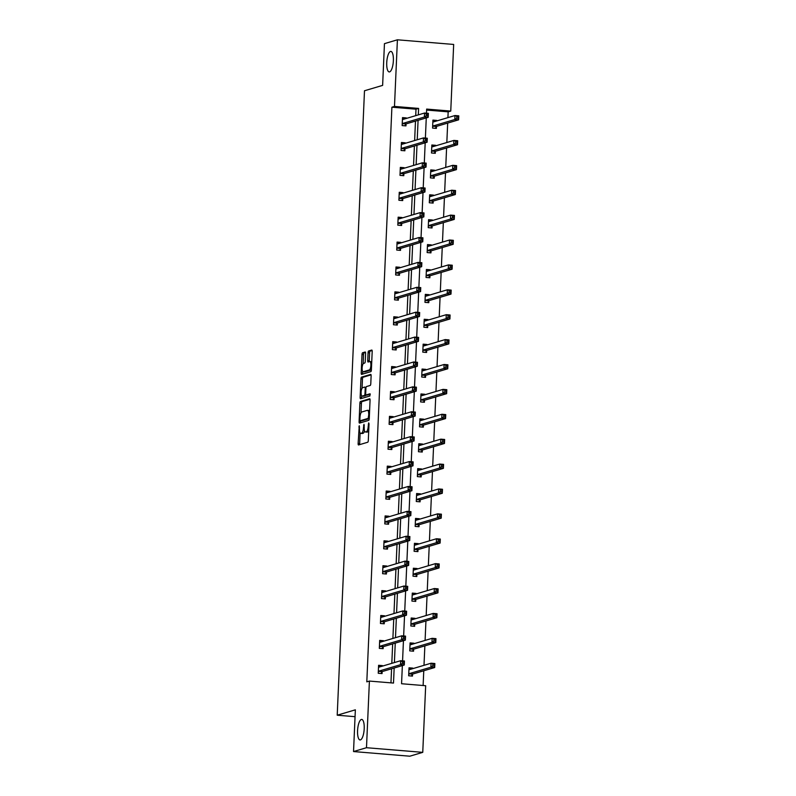 <?xml version="1.0" encoding="UTF-8"?>
<svg xmlns="http://www.w3.org/2000/svg" width="796" height="796" viewBox="0 0 796 796"><rect width="100%" height="100%" fill="white"/><g stroke="black" fill="none" stroke-linecap="round" stroke-linejoin="round"><path stroke-width="1.19" d="M389.602 71.889A10.288 3.254 -85.3 0 0 393.333 61.312A10.288 3.254 -85.3 0 0 390.896 51.412A10.288 3.254 -85.3 0 0 390.498 51.461A10.288 3.254 -85.3 0 0 386.766 62.028A10.288 3.254 -85.3 0 0 389.204 71.929A10.288 3.254 -85.3 0 0 389.602 71.889M360.439 739.892A10.288 3.254 -85.3 0 0 364.17 729.325A10.288 3.254 -85.3 0 0 361.732 719.425A10.288 3.254 -85.3 0 0 361.334 719.475A10.288 3.254 -85.3 0 0 357.603 730.041A10.288 3.254 -85.3 0 0 360.041 739.942A10.288 3.254 -85.3 0 0 360.439 739.892M359.255 425.691L358.13 443.541A1.582 0.497 -85.3 0 0 358.508 444.964A1.582 0.497 -85.3 0 0 358.568 444.954L367.722 442.238A1.582 0.497 -85.3 0 0 368.299 440.516L369.026 423.87L368.717 422.885L368.22 426.238A5.055 1.592 -85.3 0 1 366.379 431.73L365.613 431.959A5.055 1.592 -85.3 0 1 365.414 431.979A5.055 1.592 -85.3 0 1 364.2 427.432L363.991 424.288L363.493 427.641A5.055 1.592 -85.3 0 1 361.643 433.143L360.877 433.362A5.055 1.592 -85.3 0 1 360.688 433.382A5.055 1.592 -85.3 0 1 359.474 428.835L359.255 425.691M365.603 353.424A1.582 0.497 -85.3 0 0 365.225 352.001A1.582 0.497 -85.3 0 0 365.165 352.011L362.588 352.767A1.582 0.497 -85.3 0 0 362.011 354.489L361.205 372.966A1.582 0.497 -85.3 0 0 361.583 374.389A1.582 0.497 -85.3 0 0 361.653 374.389L370.807 371.662A1.582 0.497 -85.3 0 0 371.384 369.951L372.19 351.464A1.582 0.497 -85.3 0 0 371.812 350.041A1.582 0.497 -85.3 0 0 371.752 350.051L368.647 350.976A1.582 0.497 -85.3 0 0 368.07 352.688L367.722 360.598A1.582 0.497 -85.3 0 0 368.1 362.021A1.582 0.497 -85.3 0 0 368.16 362.011L369.702 361.563A4.219 1.333 -85.3 0 1 369.871 361.543A4.219 1.333 -85.3 0 1 370.866 365.603A4.219 1.333 -85.3 0 1 369.334 369.941L363.304 371.732A4.219 1.333 -85.3 0 1 363.145 371.742A4.219 1.333 -85.3 0 1 362.14 367.682A4.219 1.333 -85.3 0 1 363.673 363.344L364.677 363.046A1.582 0.497 -85.3 0 0 365.255 361.334L365.603 353.424M402.358 665.585L401.562 683.734L425.671 685.724L422.756 752.349L409.801 756.2L353.533 751.553L355.354 709.823L337.215 715.206L364.488 90.764L382.627 85.381L384.448 43.651L397.403 39.8L453.67 44.447L450.755 111.072L426.656 109.082L426.477 113.181M353.533 751.553L366.488 747.713L369.404 681.077L393.503 683.067L394.159 668.013M415.721 115.649L416 109.181L391.901 107.191L366.807 681.854L369.404 681.077M391.901 107.191L394.488 106.425L397.403 39.8M360.469 401.483A1.582 0.497 -85.3 0 0 359.892 403.204L359.086 421.681A1.582 0.497 -85.3 0 0 359.464 423.104A1.582 0.497 -85.3 0 0 359.523 423.104L368.677 420.378A1.582 0.497 -85.3 0 0 369.254 418.666L370.06 400.179A1.582 0.497 -85.3 0 0 369.682 398.756A1.582 0.497 -85.3 0 0 369.623 398.766L360.469 401.483L361.991 401.612A1.582 0.497 -85.3 0 0 361.414 403.323L360.996 412.855M360.14 397.323L360.956 378.846A1.582 0.497 -85.3 0 1 361.533 377.125L370.687 374.409A1.582 0.497 -85.3 0 1 370.747 374.399A1.582 0.497 -85.3 0 1 371.125 375.821L370.777 383.732A1.582 0.497 -85.3 0 1 370.2 385.453L366.488 386.558A1.582 0.497 -85.3 0 0 365.911 388.269L365.682 393.522A1.582 0.497 -85.3 0 0 366.06 394.945A1.582 0.497 -85.3 0 0 366.12 394.935L370.031 393.781L369.891 395.98L360.588 398.746A1.582 0.497 -85.3 0 1 360.528 398.746A1.582 0.497 -85.3 0 1 360.14 397.323L361.663 397.453L361.732 395.881M422.756 752.349L366.488 747.713M337.215 715.206L355.056 716.679M435.621 145.857L435.641 145.32L431.84 145.001L431.492 152.981L435.293 153.3L435.372 151.519M433.442 195.647L433.472 195.11L429.661 194.791L429.313 202.771L433.124 203.089L433.193 201.308M431.273 245.437L431.293 244.899L427.492 244.581L427.144 252.561L430.944 252.879L431.024 251.098M429.094 295.226L429.124 294.689L425.313 294.371L424.965 302.351L428.775 302.669L428.845 300.888M426.925 345.016L426.945 344.479L423.144 344.161L422.795 352.14L426.596 352.459L426.676 350.678M424.746 394.806L424.775 394.269L420.975 393.95L420.626 401.93L424.427 402.249L424.497 400.468M422.577 444.596L422.596 444.059L418.795 443.74L418.447 451.72L422.248 452.038L422.328 450.257M420.397 494.386L420.427 493.848L416.626 493.53L416.278 501.51L420.079 501.828L420.149 500.047M418.228 544.175L418.248 543.638L414.447 543.32L414.099 551.3L417.9 551.618L417.98 549.837M416.049 593.965L416.079 593.428L412.278 593.11L411.93 601.089L415.731 601.408L415.81 599.617M413.88 643.755L413.9 643.218L410.099 642.899L409.751 650.879L413.552 651.198L413.631 649.407M423.124 685.515L423.761 670.769M423.999 665.317L424.855 645.874M425.094 640.422L425.94 620.98M426.178 615.527L427.024 596.085M427.263 590.632L428.109 571.19M428.348 565.737L429.203 546.295M429.442 540.842L430.288 521.4M430.527 515.947L431.372 496.505M431.611 491.052L432.457 471.61M432.696 466.157L433.551 446.715M433.78 441.263L434.636 421.82M434.875 416.368L435.72 396.925M435.959 391.473L436.805 372.03M437.044 366.578L437.9 347.136M438.128 341.683L438.984 322.241M439.223 316.788L440.069 297.346M440.307 291.893L441.153 272.451M441.392 266.998L442.238 247.556M442.476 242.103L443.332 222.661M443.571 217.209L444.417 197.766M444.656 192.314L445.501 172.871M445.74 167.419L446.586 147.976M446.825 142.524L447.68 123.082M447.919 117.629L448.168 111.838L426.616 110.057M412.796 668.65L412.816 668.113L409.015 667.794L408.666 675.774L412.467 676.093L412.547 674.302M414.965 618.86L414.985 618.323L411.184 618.004L410.835 625.984L414.636 626.303L414.716 624.512M417.144 569.07L417.164 568.533L413.363 568.215L413.015 576.195L416.815 576.513L416.895 574.722M419.313 519.281L419.333 518.743L415.532 518.425L415.184 526.405L418.985 526.723L419.064 524.942M421.492 469.491L421.512 468.953L417.711 468.635L417.363 476.615L421.164 476.933L421.243 475.152M423.661 419.701L423.681 419.164L419.88 418.845L419.532 426.825L423.333 427.144L423.412 425.363M425.84 369.911L425.86 369.374L422.059 369.055L421.711 377.035L425.512 377.354L425.591 375.573M428.009 320.121L428.029 319.584L424.228 319.266L423.88 327.246L427.681 327.564L427.76 325.783M430.178 270.332L430.208 269.794L426.407 269.476L426.059 277.456L429.86 277.774L429.94 275.993M432.357 220.542L432.377 220.004L428.576 219.686L428.228 227.666L432.029 227.984L432.109 226.203M434.526 170.752L434.556 170.215L430.755 169.896L430.407 177.876L434.208 178.195L434.288 176.413M436.705 120.962L436.725 120.425L432.925 120.106L432.576 128.086L436.377 128.405L436.457 126.624M448.168 111.838L450.755 111.072M418.318 114.883L418.596 108.415L394.488 106.425M394.398 662.561L395.254 643.118M395.483 637.666L396.338 618.223M396.577 612.771L397.423 593.328M397.662 587.876L398.507 568.434M398.746 562.981L399.602 543.539M399.831 538.086L400.686 518.644M400.925 513.191L401.771 493.749M402.01 488.296L402.856 468.854M403.094 463.401L403.94 443.959M404.179 438.506L405.035 419.064M405.273 413.612L406.119 394.169M406.358 388.717L407.204 369.274M407.443 363.822L408.288 344.379M408.527 338.927L409.383 319.485M409.622 314.032L410.467 294.59M410.706 289.137L411.552 269.695M411.791 264.242L412.636 244.8M412.875 239.347L413.731 219.905M413.97 214.452L414.815 195.01M415.054 189.557L415.9 170.115M416.139 164.663L416.985 145.22M417.223 139.768L418.079 120.325M426.268 117.898L425.392 138.076M425.183 142.792L424.298 162.971M424.099 167.687L423.213 187.866M423.014 192.582L422.129 212.761M421.92 217.477L421.044 237.656M420.835 242.372L419.95 262.551M419.751 267.267L418.865 287.446M418.666 292.162L417.781 312.34M417.572 317.057L416.696 337.235M416.487 341.952L415.611 362.13M415.403 366.847L414.517 387.025M414.318 391.741L413.432 411.92M413.224 416.636L412.348 436.815M412.139 441.531L411.263 461.71M411.054 466.426L410.169 486.605M409.97 491.321L409.084 511.5M408.875 516.216L408 536.395M407.791 541.111L406.915 561.289M406.706 566.006L405.821 586.184M405.622 590.901L404.736 611.079M404.527 615.796L403.652 635.974M403.443 640.69L402.567 660.869M416 109.181L418.596 108.415M390.955 682.859L391.572 668.789M391.811 663.337L392.657 643.894M392.896 638.442L393.741 618.999M393.98 613.547L394.836 594.105M395.075 588.652L395.92 569.21M396.159 563.757L397.005 544.315M397.244 538.862L398.09 519.42M398.328 513.967L399.184 494.525M399.423 489.072L400.269 469.63M400.507 464.177L401.353 444.735M401.592 439.283L402.438 419.84M402.676 414.388L403.532 394.945M403.761 389.493L404.617 370.05M404.856 364.598L405.701 345.156M405.94 339.703L406.786 320.261M407.025 314.808L407.87 295.366M408.109 289.913L408.965 270.471M409.204 265.018L410.049 245.576M410.288 240.123L411.134 220.681M411.373 215.228L412.219 195.786M412.457 190.334L413.313 170.891M413.552 165.439L414.398 145.996M414.636 140.544L415.482 121.101M406.04 124.106L405.96 125.897L402.159 125.579L402.507 117.599L406.308 117.917L406.288 118.445M404.955 149.001L404.875 150.792L401.075 150.474L401.423 142.494L405.224 142.812L405.204 143.34M403.87 173.896L403.791 175.687L399.99 175.369L400.338 167.389L404.139 167.707L404.119 168.235M402.786 198.791L402.706 200.582L398.905 200.264L399.254 192.284L403.055 192.602L403.025 193.13M401.691 223.686L401.612 225.477L397.811 225.159L398.159 217.179L401.97 217.497L401.94 218.024M400.607 248.581L400.527 250.372L396.726 250.053L397.075 242.074L400.876 242.392L400.856 242.919M399.522 273.476L399.443 275.267L395.642 274.948L395.99 266.968L399.791 267.287L399.771 267.814M398.438 298.371L398.358 300.162L394.557 299.843L394.906 291.863L398.706 292.182L398.677 292.709M397.343 323.266L397.274 325.057L393.463 324.738L393.811 316.758L397.622 317.077L397.592 317.604M396.259 348.16L396.179 349.951L392.378 349.633L392.726 341.653L396.527 341.972L396.507 342.499M395.174 373.055L395.095 374.846L391.294 374.528L391.642 366.548L395.443 366.866L395.423 367.394M394.09 397.95L394.01 399.741L390.209 399.423L390.557 391.443L394.358 391.761L394.328 392.289M392.995 422.845L392.925 424.636L389.115 424.318L389.463 416.338L393.274 416.656L393.244 417.184M391.911 447.74L391.831 449.531L388.03 449.213L388.378 441.233L392.179 441.551L392.159 442.079M390.826 472.635L390.746 474.426L386.946 474.108L387.294 466.128L391.095 466.446L391.075 466.973M389.741 497.53L389.662 499.321L385.861 499.002L386.209 491.023L390.01 491.341L389.99 491.868M388.647 522.425L388.577 524.216L384.776 523.897L385.125 515.917L388.926 516.236L388.896 516.763M387.562 547.32L387.483 549.111L383.682 548.792L384.03 540.812L387.831 541.131L387.811 541.658M386.478 572.215L386.398 574.006L382.597 573.687L382.946 565.707L386.747 566.026L386.727 566.553M385.393 597.109L385.314 598.9L381.513 598.582L381.861 590.602L385.662 590.921L385.642 591.448M384.299 622.004L384.229 623.795L380.428 623.477L380.777 615.497L384.577 615.815L384.548 616.343M383.214 646.899L383.135 648.69L379.334 648.372L379.682 640.392L383.483 640.71L383.463 641.238M382.13 671.794L382.05 673.585L378.249 673.267L378.598 665.287L382.398 665.605L382.379 666.133M412.816 668.113L408.985 668.341M382.398 665.605L378.578 665.834M413.9 643.218L410.079 643.447M383.483 640.71L379.662 640.939M414.985 618.323L411.164 618.552M384.577 615.815L380.747 616.044M416.079 593.428L412.248 593.657M385.662 590.921L381.831 591.149M417.164 568.533L413.333 568.762M386.747 566.026L382.926 566.255M418.248 543.638L414.427 543.867M387.831 541.131L384.01 541.36M419.333 518.743L415.512 518.972M388.926 516.236L385.095 516.465M420.427 493.848L416.597 494.077M390.01 491.341L386.179 491.57M421.512 468.953L417.681 469.182M391.095 466.446L387.274 466.675M422.596 444.059L418.776 444.287M392.179 441.551L388.358 441.78M423.681 419.164L419.86 419.392M393.274 416.656L389.443 416.885M424.775 394.269L420.945 394.498M394.358 391.761L390.528 391.99M425.86 369.374L422.029 369.603M395.443 366.866L391.622 367.095M426.945 344.479L423.124 344.708M396.527 341.972L392.707 342.2M428.029 319.584L424.208 319.813M397.622 317.077L393.791 317.305M429.124 294.689L425.293 294.918M398.706 292.182L394.876 292.411M430.208 269.794L426.377 270.023M399.791 267.287L395.97 267.516M431.293 244.899L427.472 245.128M400.876 242.392L397.055 242.621M432.377 220.004L428.556 220.233M401.97 217.497L398.139 217.726M433.472 195.11L429.641 195.338M403.055 192.602L399.224 192.831M434.556 170.215L430.726 170.444M404.139 167.707L400.318 167.936M435.641 145.32L431.82 145.549M405.224 142.812L401.403 143.041M436.725 120.425L432.905 120.654M406.308 117.917L402.487 118.146M362.011 433.462A5.055 1.592 -85.3 0 0 362.21 433.512A5.055 1.592 -85.3 0 0 362.399 433.492L360.877 433.362M364.548 430.905A5.055 1.592 -85.3 0 1 363.165 433.263L362.399 433.492M366.747 432.059A5.055 1.592 -85.3 0 0 366.936 432.109A5.055 1.592 -85.3 0 0 367.135 432.089L365.613 431.959M368.717 430.984A5.055 1.592 -85.3 0 1 367.891 431.86L367.135 432.089M360.11 432.964L359.653 443.661A1.582 0.497 -85.3 0 0 359.722 444.616M369.991 399.234L361.991 401.612M360.648 420.785L360.598 421.81A1.582 0.497 -85.3 0 0 360.668 422.756M359.872 419.751L360.18 420.746L368.21 418.358L368.717 414.885A5.055 1.592 -85.3 0 0 367.503 410.328A5.055 1.592 -85.3 0 0 367.304 410.348L361.812 411.98A5.055 1.592 -85.3 0 0 359.971 417.482L359.872 419.751M369.254 418.626L361.702 420.865M369.593 410.875A5.055 1.592 -85.3 0 0 369.026 410.457L367.503 410.328M362.071 388.219L362.469 378.966L360.956 378.846M371.055 374.876L363.046 377.254A1.582 0.497 -85.3 0 0 362.469 378.966M367.523 395.055A1.582 0.497 -85.3 0 0 367.583 395.065A1.582 0.497 -85.3 0 0 367.643 395.065L370.279 394.279M362.638 387.702A4.219 1.333 -85.3 0 0 361.105 392.04A4.219 1.333 -85.3 0 0 362.11 396.1A4.219 1.333 -85.3 0 0 362.27 396.08L364.399 395.443A1.582 0.497 -85.3 0 0 364.976 393.731L365.205 388.488A1.582 0.497 -85.3 0 0 364.827 387.065A1.582 0.497 -85.3 0 0 364.757 387.065L362.638 387.702M363.464 396.179A4.219 1.333 -85.3 0 0 363.623 396.219A4.219 1.333 -85.3 0 0 363.792 396.199L362.27 396.08M366.309 394.965A1.582 0.497 -85.3 0 1 365.911 395.572L363.792 396.199M361.663 397.453A1.582 0.497 -85.3 0 0 361.732 398.398M364.508 371.832A4.219 1.333 -85.3 0 0 364.668 371.871A4.219 1.333 -85.3 0 0 364.827 371.851L363.304 371.732M371.394 369.583A4.219 1.333 -85.3 0 1 370.856 370.06L364.827 371.851M371.732 361.852A4.219 1.333 -85.3 0 0 371.384 361.663A4.219 1.333 -85.3 0 0 371.225 361.683M372.12 350.519L370.17 351.096A1.582 0.497 -85.3 0 0 369.593 352.817L369.245 360.727A1.582 0.497 -85.3 0 0 369.314 361.673M362.797 371.563L362.727 373.095A1.582 0.497 -85.3 0 0 362.797 374.04M365.533 352.469L364.11 352.897A1.582 0.497 -85.3 0 0 363.533 354.608L363.135 363.832M432.825 664.312L432.755 665.904L434.278 666.033L434.347 664.441L431.064 663.217L434.865 663.536L434.696 667.526L430.895 667.207L431.064 663.217L409.194 669.715A1.612 0.507 94.7 0 1 409.134 669.725A1.612 0.507 94.7 0 1 409.005 669.655L408.935 669.585M411.383 676.003L412.626 674.192A1.612 0.507 94.7 0 1 412.825 674.013L434.696 667.526L434.278 666.033M408.746 673.993L408.826 673.874A1.612 0.507 94.7 0 1 409.025 673.705L430.895 667.207L432.755 665.904M434.865 663.536L434.347 664.441M402.338 663.396L403.861 663.526L403.93 661.924L402.408 661.804L402.338 663.396L400.478 664.7L400.647 660.71L404.448 661.018L404.278 665.008L400.478 664.7L378.607 671.187A1.612 0.507 -85.3 0 0 378.408 671.366L378.329 671.486M378.518 667.068L378.588 667.148A1.612 0.507 -85.3 0 0 378.717 667.207A1.612 0.507 -85.3 0 0 378.777 667.207L400.647 660.71L402.408 661.804M403.861 663.526L404.278 665.008L382.408 671.506A1.612 0.507 -85.3 0 0 382.209 671.675L380.966 673.496M403.93 661.924L404.448 661.018M433.91 639.417L433.84 641.009L435.362 641.138L435.432 639.546L432.148 638.322L435.959 638.641L435.78 642.631L431.979 642.312L432.148 638.322L410.278 644.82A1.612 0.507 94.7 0 1 410.219 644.83A1.612 0.507 94.7 0 1 410.099 644.76L410.02 644.69M412.467 651.108L413.711 649.297A1.612 0.507 94.7 0 1 413.91 649.118L435.78 642.631L435.362 641.138M409.831 649.098L409.91 648.979A1.612 0.507 94.7 0 1 410.109 648.81L431.979 642.312L433.84 641.009M435.959 638.641L435.432 639.546M435.004 614.522L434.934 616.114L436.457 616.243L436.526 614.651L433.243 613.427L437.044 613.746L436.865 617.736L433.064 617.417L433.243 613.427L411.373 619.925A1.612 0.507 94.7 0 1 411.303 619.935A1.612 0.507 94.7 0 1 411.184 619.865L411.114 619.795M413.552 626.213L414.796 624.402A1.612 0.507 94.7 0 1 414.995 624.223L436.865 617.736L436.457 616.243M410.915 624.203L410.995 624.084A1.612 0.507 94.7 0 1 411.194 623.915L433.064 617.417L434.934 616.114M437.044 613.746L436.526 614.651M403.433 638.501L404.955 638.631L405.025 637.029L403.502 636.909L403.433 638.501L401.562 639.805L401.741 635.815L405.542 636.123L405.363 640.113L401.562 639.805L379.692 646.292A1.612 0.507 -85.3 0 0 379.493 646.471L379.413 646.591M379.612 642.183L379.682 642.253A1.612 0.507 -85.3 0 0 379.801 642.312A1.612 0.507 -85.3 0 0 379.871 642.312L401.741 635.815L403.502 636.909M404.955 638.631L405.363 640.113L383.493 646.611A1.612 0.507 -85.3 0 0 383.294 646.78L382.05 648.601M405.025 637.029L405.542 636.123M404.517 613.607L406.04 613.736L406.109 612.134L404.587 612.015L404.517 613.607L402.647 614.91L402.826 610.92L406.627 611.228L406.448 615.218L402.647 614.91L380.777 621.397A1.612 0.507 -85.3 0 0 380.578 621.577L380.498 621.696M380.697 617.288L380.767 617.358A1.612 0.507 -85.3 0 0 380.896 617.417A1.612 0.507 -85.3 0 0 380.956 617.417L402.826 610.92L404.587 612.015M406.04 613.736L406.448 615.218L384.587 621.716A1.612 0.507 -85.3 0 0 384.388 621.885L383.145 623.706M406.109 612.134L406.627 611.228M436.089 589.627L436.019 591.219L437.541 591.348L437.611 589.756L434.327 588.533L438.128 588.851L437.949 592.841L434.148 592.523L434.327 588.533L412.457 595.03A1.612 0.507 94.7 0 1 412.398 595.04A1.612 0.507 94.7 0 1 412.268 594.97L412.199 594.901M414.646 601.318L415.89 599.507A1.612 0.507 94.7 0 1 416.089 599.328L437.949 592.841L437.541 591.348M412 599.308L412.079 599.189A1.612 0.507 94.7 0 1 412.278 599.02L434.148 592.523L436.019 591.219M438.128 588.851L437.611 589.756M405.602 588.712L407.124 588.841L407.194 587.239L405.671 587.12L405.602 588.712L403.741 590.015L403.91 586.025L407.711 586.344L407.542 590.324L403.741 590.015L381.871 596.502A1.612 0.507 -85.3 0 0 381.672 596.682L381.592 596.801M381.781 592.393L381.851 592.463A1.612 0.507 -85.3 0 0 381.98 592.523A1.612 0.507 -85.3 0 0 382.04 592.523L403.91 586.025L405.671 587.12M407.124 588.841L407.542 590.324L385.672 596.821A1.612 0.507 -85.3 0 0 385.473 596.99L384.229 598.811M407.194 587.239L407.711 586.344M437.173 564.732L437.103 566.324L438.626 566.453L438.695 564.862L435.412 563.638L439.213 563.956L439.044 567.946L435.243 567.628L435.412 563.638L413.542 570.135A1.612 0.507 94.7 0 1 413.482 570.145A1.612 0.507 94.7 0 1 413.353 570.075L413.283 570.006M415.731 576.423L416.975 574.612A1.612 0.507 94.7 0 1 417.174 574.433L439.044 567.946L438.626 566.453M413.094 574.413L413.174 574.294A1.612 0.507 94.7 0 1 413.373 574.125L435.243 567.628L437.103 566.324M439.213 563.956L438.695 564.862M406.686 563.817L408.209 563.946L408.278 562.344L406.756 562.225L406.686 563.817L404.826 565.12L404.995 561.13L408.796 561.449L408.627 565.429L404.826 565.12L382.956 571.608A1.612 0.507 -85.3 0 0 382.757 571.787L382.677 571.906M382.866 567.498L382.936 567.568A1.612 0.507 -85.3 0 0 383.065 567.628A1.612 0.507 -85.3 0 0 383.125 567.628L404.995 561.13L406.756 562.225M408.209 563.946L408.627 565.429L386.756 571.926A1.612 0.507 -85.3 0 0 386.558 572.095L385.314 573.916M408.278 562.344L408.796 561.449M438.258 539.837L438.188 541.429L439.71 541.559L439.78 539.967L436.497 538.743L440.297 539.061L440.128 543.051L436.327 542.733L436.497 538.743L414.626 545.24A1.612 0.507 94.7 0 1 414.567 545.25A1.612 0.507 94.7 0 1 414.437 545.18L414.368 545.111M416.815 551.529L418.059 549.718A1.612 0.507 94.7 0 1 418.258 549.538L440.128 543.051L439.71 541.559M414.179 549.519L414.258 549.399A1.612 0.507 94.7 0 1 414.457 549.23L436.327 542.733L438.188 541.429M440.297 539.061L439.78 539.967M407.781 538.922L409.303 539.051L409.373 537.449L407.85 537.33L407.781 538.922L405.91 540.225L406.089 536.235L409.89 536.554L409.711 540.534L405.91 540.225L384.04 546.713A1.612 0.507 -85.3 0 0 383.841 546.892L383.762 547.011M383.951 542.603L384.03 542.673A1.612 0.507 -85.3 0 0 384.15 542.733A1.612 0.507 -85.3 0 0 384.219 542.733L406.089 536.235L407.85 537.33M409.303 539.051L409.711 540.534L387.841 547.031A1.612 0.507 -85.3 0 0 387.642 547.2L386.398 549.021M409.373 537.449L409.89 536.554M439.352 514.942L439.283 516.534L440.805 516.664L440.875 515.072L437.591 513.848L441.392 514.166L441.213 518.156L437.412 517.838L437.591 513.848L415.721 520.345A1.612 0.507 94.7 0 1 415.651 520.355A1.612 0.507 94.7 0 1 415.532 520.285L415.452 520.216M417.9 526.634L419.144 524.823A1.612 0.507 94.7 0 1 419.343 524.644L441.213 518.156L440.805 516.664M415.263 524.624L415.343 524.504A1.612 0.507 94.7 0 1 415.542 524.335L437.412 517.838L439.283 516.534M441.392 514.166L440.875 515.072M408.865 514.027L410.388 514.156L410.457 512.554L408.935 512.435L408.865 514.027L406.995 515.33L407.174 511.34L410.975 511.659L410.796 515.639L406.995 515.33L385.125 521.818A1.612 0.507 -85.3 0 0 384.926 521.997L384.846 522.116M385.045 517.708L385.115 517.778A1.612 0.507 -85.3 0 0 385.244 517.838A1.612 0.507 -85.3 0 0 385.304 517.838L407.174 511.34L408.935 512.435M410.388 514.156L410.796 515.639L388.926 522.136A1.612 0.507 -85.3 0 0 388.737 522.305L387.493 524.126M410.457 512.554L410.975 511.659M440.437 490.047L440.367 491.639L441.889 491.769L441.959 490.177L438.676 488.953L442.476 489.271L442.297 493.261L438.496 492.943L438.676 488.953L416.805 495.45A1.612 0.507 94.7 0 1 416.746 495.46A1.612 0.507 94.7 0 1 416.616 495.391L416.547 495.321M418.995 501.739L420.238 499.928A1.612 0.507 94.7 0 1 420.427 499.749L442.297 493.261L441.889 491.769M416.348 499.729L416.427 499.609A1.612 0.507 94.7 0 1 416.626 499.44L438.496 492.943L440.367 491.639M442.476 489.271L441.959 490.177M409.95 489.132L411.472 489.261L411.542 487.659L410.02 487.54L409.95 489.132L408.089 490.435L408.258 486.446L412.059 486.764L411.89 490.744L408.089 490.435L386.219 496.923A1.612 0.507 -85.3 0 0 386.02 497.102L385.941 497.221M386.13 492.814L386.199 492.883A1.612 0.507 -85.3 0 0 386.329 492.943A1.612 0.507 -85.3 0 0 386.388 492.943L408.258 486.446L410.02 487.54M411.472 489.261L411.89 490.744L390.02 497.241A1.612 0.507 -85.3 0 0 389.821 497.41L388.577 499.231M411.542 487.659L412.059 486.764M441.521 465.153L441.452 466.745L442.974 466.874L443.044 465.282L439.76 464.058L443.561 464.376L443.392 468.366L439.591 468.048L439.76 464.058L417.89 470.555A1.612 0.507 94.7 0 1 417.83 470.565A1.612 0.507 94.7 0 1 417.701 470.496L417.631 470.426M420.079 476.844L421.323 475.033A1.612 0.507 94.7 0 1 421.522 474.854L443.392 468.366L442.974 466.874M417.442 474.834L417.522 474.715A1.612 0.507 94.7 0 1 417.721 474.545L439.591 468.048L441.452 466.745M443.561 464.376L443.044 465.282M411.035 464.237L412.557 464.366L412.626 462.765L411.104 462.645L411.035 464.237L409.174 465.541L409.343 461.551L413.144 461.869L412.975 465.849L409.174 465.541L387.304 472.038A1.612 0.507 -85.3 0 0 387.105 472.207L387.025 472.327M387.214 467.919L387.284 467.988A1.612 0.507 -85.3 0 0 387.413 468.048A1.612 0.507 -85.3 0 0 387.473 468.048L409.343 461.551L411.104 462.645M412.557 464.366L412.975 465.849L391.105 472.346A1.612 0.507 -85.3 0 0 390.906 472.516L389.662 474.336M412.626 462.765L413.144 461.869M442.606 440.258L442.536 441.85L444.059 441.979L444.128 440.387L440.845 439.163L444.646 439.482L444.476 443.471L440.676 443.153L440.845 439.163L418.975 445.66A1.612 0.507 94.7 0 1 418.915 445.67A1.612 0.507 94.7 0 1 418.786 445.601L418.716 445.531M421.164 451.949L422.407 450.138A1.612 0.507 94.7 0 1 422.606 449.959L444.476 443.471L444.059 441.979M418.527 449.939L418.606 449.82A1.612 0.507 94.7 0 1 418.805 449.65L440.676 443.153L442.536 441.85M444.646 439.482L444.128 440.387M412.129 439.342L413.641 439.472L413.711 437.87L412.199 437.75L412.129 439.342L410.258 440.646L410.438 436.656L414.238 436.974L414.059 440.954L410.258 440.646L388.388 447.143A1.612 0.507 -85.3 0 0 388.189 447.312L388.11 447.432M388.299 443.024L388.378 443.093A1.612 0.507 -85.3 0 0 388.498 443.153A1.612 0.507 -85.3 0 0 388.567 443.153L410.438 436.656L412.199 437.75M413.641 439.472L414.059 440.954L392.189 447.452A1.612 0.507 -85.3 0 0 391.99 447.621L390.746 449.441M413.711 437.87L414.238 436.974M443.7 415.363L443.631 416.955L445.143 417.084L445.213 415.492L441.939 414.268L445.74 414.587L445.561 418.577L441.76 418.258L441.939 414.268L420.069 420.766A1.612 0.507 94.7 0 1 419.999 420.776A1.612 0.507 94.7 0 1 419.88 420.706L419.8 420.636M422.248 427.054L423.492 425.243A1.612 0.507 94.7 0 1 423.691 425.064L445.561 418.577L445.143 417.084M419.611 425.044L419.691 424.925A1.612 0.507 94.7 0 1 419.89 424.756L441.76 418.258L443.631 416.955M445.74 414.587L445.213 415.492M413.214 414.447L414.736 414.577L414.806 412.975L413.283 412.855L413.214 414.447L411.343 415.751L411.522 411.761L415.323 412.079L415.144 416.059L411.343 415.751L389.473 422.248A1.612 0.507 -85.3 0 0 389.274 422.417L389.194 422.537M389.393 418.129L389.463 418.199A1.612 0.507 -85.3 0 0 389.592 418.258A1.612 0.507 -85.3 0 0 389.652 418.258L411.522 411.761L413.283 412.855M414.736 414.577L415.144 416.059L393.274 422.557A1.612 0.507 -85.3 0 0 393.075 422.726L391.831 424.547M414.806 412.975L415.323 412.079M444.785 390.468L444.715 392.06L446.238 392.189L446.307 390.597L443.024 389.373L446.825 389.692L446.646 393.682L442.845 393.363L443.024 389.373L421.154 395.871A1.612 0.507 94.7 0 1 421.094 395.881A1.612 0.507 94.7 0 1 420.965 395.811L420.895 395.741M423.333 402.159L424.576 400.348A1.612 0.507 94.7 0 1 424.775 400.169L446.646 393.682L446.238 392.189M420.696 400.149L420.776 400.03A1.612 0.507 94.7 0 1 420.975 399.861L442.845 393.363L444.715 392.06M446.825 389.692L446.307 390.597M414.298 389.552L415.82 389.682L415.89 388.08L414.368 387.96L414.298 389.552L412.437 390.856L412.607 386.866L416.407 387.184L416.238 391.164L412.437 390.856L390.567 397.353A1.612 0.507 -85.3 0 0 390.368 397.522L390.289 397.642M390.478 393.234L390.547 393.304A1.612 0.507 -85.3 0 0 390.677 393.363A1.612 0.507 -85.3 0 0 390.736 393.363L412.607 386.866L414.368 387.96M415.82 389.682L416.238 391.164L394.368 397.662A1.612 0.507 -85.3 0 0 394.169 397.831L392.925 399.652M415.89 388.08L416.407 387.184M445.869 365.573L445.8 367.165L447.322 367.294L447.392 365.702L444.108 364.478L447.909 364.797L447.74 368.787L443.939 368.468L444.108 364.478L422.238 370.976A1.612 0.507 94.7 0 1 422.178 370.986A1.612 0.507 94.7 0 1 422.049 370.916L421.98 370.846M424.427 377.264L425.671 375.453A1.612 0.507 94.7 0 1 425.87 375.274L447.74 368.787L447.322 367.294M421.79 375.254L421.87 375.135A1.612 0.507 94.7 0 1 422.069 374.966L443.939 368.468L445.8 367.165M447.909 364.797L447.392 365.702M415.383 364.658L416.905 364.787L416.975 363.185L415.452 363.066L415.383 364.658L413.522 365.961L413.691 361.971L417.492 362.289L417.323 366.269L413.522 365.961L391.652 372.458A1.612 0.507 -85.3 0 0 391.453 372.627L391.373 372.747M391.562 368.339L391.632 368.409A1.612 0.507 -85.3 0 0 391.761 368.468A1.612 0.507 -85.3 0 0 391.821 368.468L413.691 361.971L415.452 363.066M416.905 364.787L417.323 366.269L395.453 372.767A1.612 0.507 -85.3 0 0 395.254 372.936L394.01 374.757M416.975 363.185L417.492 362.289M446.954 340.678L446.884 342.27L448.407 342.399L448.476 340.807L445.193 339.584L448.994 339.902L448.825 343.892L445.024 343.574L445.193 339.584L423.323 346.081A1.612 0.507 94.7 0 1 423.263 346.091A1.612 0.507 94.7 0 1 423.134 346.021L423.064 345.952M425.512 352.369L426.755 350.558A1.612 0.507 94.7 0 1 426.954 350.379L448.825 343.892L448.407 342.399M422.875 350.359L422.955 350.24A1.612 0.507 94.7 0 1 423.154 350.071L445.024 343.574L446.884 342.27M448.994 339.902L448.476 340.807M416.477 339.763L417.99 339.892L418.059 338.29L416.547 338.171L416.477 339.763L414.607 341.066L414.786 337.076L418.587 337.395L418.407 341.375L414.607 341.066L392.736 347.563A1.612 0.507 -85.3 0 0 392.537 347.733L392.458 347.852M392.647 343.444L392.726 343.514A1.612 0.507 -85.3 0 0 392.846 343.574A1.612 0.507 -85.3 0 0 392.916 343.574L414.786 337.076L416.547 338.171M417.99 339.892L418.407 341.375L396.537 347.872A1.612 0.507 -85.3 0 0 396.338 348.041L395.095 349.862M418.059 338.29L418.587 337.395M448.048 315.783L447.979 317.375L449.491 317.505L449.561 315.913L446.287 314.689L450.088 315.007L449.909 318.997L446.108 318.679L446.287 314.689L424.417 321.186A1.612 0.507 94.7 0 1 424.348 321.196A1.612 0.507 94.7 0 1 424.228 321.126L424.149 321.057M426.596 327.474L427.84 325.663A1.612 0.507 94.7 0 1 428.039 325.484L449.909 318.997L449.491 317.505M423.96 325.465L424.039 325.345A1.612 0.507 94.7 0 1 424.238 325.176L446.108 318.679L447.979 317.375M450.088 315.007L449.561 315.913M417.562 314.868L419.084 314.997L419.154 313.395L417.631 313.276L417.562 314.868L415.691 316.171L415.87 312.181L419.671 312.5L419.492 316.48L415.691 316.171L393.821 322.669A1.612 0.507 -85.3 0 0 393.622 322.838L393.542 322.957M393.741 318.549L393.811 318.619A1.612 0.507 -85.3 0 0 393.93 318.679A1.612 0.507 -85.3 0 0 394 318.679L415.87 312.181L417.631 313.276M419.084 314.997L419.492 316.48L397.622 322.977A1.612 0.507 -85.3 0 0 397.423 323.146L396.179 324.967M419.154 313.395L419.671 312.5M449.133 290.888L449.063 292.48L450.586 292.61L450.655 291.018L447.372 289.794L451.173 290.112L450.994 294.102L447.193 293.784L447.372 289.794L425.502 296.291A1.612 0.507 94.7 0 1 425.442 296.301A1.612 0.507 94.7 0 1 425.313 296.231L425.243 296.162M427.681 302.579L428.925 300.769A1.612 0.507 94.7 0 1 429.124 300.59L450.994 294.102L450.586 292.61M425.044 300.57L425.124 300.45A1.612 0.507 94.7 0 1 425.323 300.281L447.193 293.784L449.063 292.48M451.173 290.112L450.655 291.018M418.646 289.973L420.169 290.102L420.238 288.5L418.716 288.381L418.646 289.973L416.776 291.276L416.955 287.286L420.756 287.605L420.587 291.585L416.776 291.276L394.915 297.774A1.612 0.507 -85.3 0 0 394.716 297.943L394.637 298.062M394.826 293.654L394.896 293.724A1.612 0.507 -85.3 0 0 395.025 293.784A1.612 0.507 -85.3 0 0 395.085 293.784L416.955 287.286L418.716 288.381M420.169 290.102L420.587 291.585L398.716 298.082A1.612 0.507 -85.3 0 0 398.517 298.251L397.274 300.072M420.238 288.5L420.756 287.605M450.218 265.993L450.148 267.585L451.67 267.715L451.74 266.123L448.456 264.899L452.257 265.217L452.088 269.207L448.277 268.889L448.456 264.899L426.586 271.396A1.612 0.507 94.7 0 1 426.527 271.406A1.612 0.507 94.7 0 1 426.397 271.337L426.328 271.267M428.775 277.685L430.019 275.874A1.612 0.507 94.7 0 1 430.218 275.695L452.088 269.207L451.67 267.715M426.139 275.675L426.218 275.555A1.612 0.507 94.7 0 1 426.417 275.386L448.277 268.889L450.148 267.585M452.257 265.217L451.74 266.123M419.731 265.078L421.253 265.207L421.323 263.605L419.8 263.486L419.731 265.078L417.87 266.381L418.039 262.391L421.84 262.71L421.671 266.69L417.87 266.381L396 272.879A1.612 0.507 -85.3 0 0 395.801 273.048L395.721 273.167M395.91 268.759L395.98 268.829A1.612 0.507 -85.3 0 0 396.11 268.889A1.612 0.507 -85.3 0 0 396.169 268.889L418.039 262.391L419.8 263.486M421.253 265.207L421.671 266.69L399.801 273.187A1.612 0.507 -85.3 0 0 399.602 273.356L398.358 275.177M421.323 263.605L421.84 262.71M451.302 241.098L451.233 242.69L452.755 242.82L452.825 241.228L449.541 240.004L453.342 240.322L453.173 244.312L449.372 243.994L449.541 240.004L427.671 246.501A1.612 0.507 94.7 0 1 427.611 246.511A1.612 0.507 94.7 0 1 427.482 246.442L427.412 246.372M429.86 252.79L431.104 250.979A1.612 0.507 94.7 0 1 431.303 250.8L453.173 244.312L452.755 242.82M427.223 250.78L427.303 250.66A1.612 0.507 94.7 0 1 427.502 250.491L449.372 243.994L451.233 242.69M453.342 240.322L452.825 241.228M420.825 240.183L422.338 240.312L422.407 238.71L420.895 238.591L420.825 240.183L418.955 241.486L419.124 237.497L422.935 237.815L422.756 241.795L418.955 241.486L397.085 247.984A1.612 0.507 -85.3 0 0 396.886 248.153L396.806 248.272M396.995 243.865L397.075 243.934A1.612 0.507 -85.3 0 0 397.194 243.994A1.612 0.507 -85.3 0 0 397.264 243.994L419.124 237.497L420.895 238.591M422.338 240.312L422.756 241.795L400.885 248.292A1.612 0.507 -85.3 0 0 400.686 248.461L399.443 250.282M422.407 238.71L422.935 237.815M452.397 216.204L452.327 217.796L453.839 217.925L453.909 216.333L450.626 215.109L454.436 215.427L454.257 219.417L450.456 219.099L450.626 215.109L428.765 221.606A1.612 0.507 94.7 0 1 428.696 221.616A1.612 0.507 94.7 0 1 428.576 221.547L428.497 221.477M430.944 227.895L432.188 226.084A1.612 0.507 94.7 0 1 432.387 225.905L454.257 219.417L453.839 217.925M428.308 225.885L428.387 225.766A1.612 0.507 94.7 0 1 428.586 225.596L450.456 219.099L452.327 217.796M454.436 215.427L453.909 216.333M421.91 215.288L423.432 215.417L423.502 213.816L421.98 213.696L421.91 215.288L420.039 216.592L420.218 212.602L424.019 212.92L423.84 216.91L420.039 216.592L398.169 223.089A1.612 0.507 -85.3 0 0 397.97 223.258L397.891 223.377M398.09 218.97L398.159 219.039A1.612 0.507 -85.3 0 0 398.279 219.099A1.612 0.507 -85.3 0 0 398.348 219.099L420.218 212.602L421.98 213.696M423.432 215.417L423.84 216.91L401.97 223.397A1.612 0.507 -85.3 0 0 401.771 223.567L400.527 225.387M423.502 213.816L424.019 212.92M453.481 191.309L453.412 192.901L454.934 193.03L455.004 191.438L451.72 190.214L455.521 190.533L455.342 194.523L451.541 194.204L451.72 190.214L429.85 196.712A1.612 0.507 94.7 0 1 429.78 196.721A1.612 0.507 94.7 0 1 429.661 196.652L429.591 196.582M432.029 203L433.273 201.189A1.612 0.507 94.7 0 1 433.472 201.01L455.342 194.523L454.934 193.03M429.392 200.99L429.472 200.871A1.612 0.507 94.7 0 1 429.671 200.701L451.541 194.204L453.412 192.901M455.521 190.533L455.004 191.438M422.994 190.393L424.517 190.523L424.586 188.921L423.064 188.801L422.994 190.393L421.124 191.697L421.303 187.707L425.104 188.025L424.935 192.015L421.124 191.697L399.254 198.194A1.612 0.507 -85.3 0 0 399.065 198.363L398.975 198.483M399.174 194.075L399.244 194.144A1.612 0.507 -85.3 0 0 399.373 194.204A1.612 0.507 -85.3 0 0 399.433 194.204L421.303 187.707L423.064 188.801M424.517 190.523L424.935 192.015L403.065 198.502A1.612 0.507 -85.3 0 0 402.866 198.672L401.622 200.493M424.586 188.921L425.104 188.025M454.566 166.414L454.496 168.006L456.018 168.135L456.088 166.543L452.805 165.319L456.605 165.638L456.436 169.628L452.625 169.309L452.805 165.319L430.935 171.817A1.612 0.507 94.7 0 1 430.875 171.827A1.612 0.507 94.7 0 1 430.745 171.757L430.676 171.687M433.124 178.105L434.367 176.294A1.612 0.507 94.7 0 1 434.566 176.115L456.436 169.628L456.018 168.135M430.477 176.095L430.566 175.976A1.612 0.507 94.7 0 1 430.755 175.807L452.625 169.309L454.496 168.006M456.605 165.638L456.088 166.543M424.079 165.498L425.601 165.628L425.671 164.026L424.149 163.906L424.079 165.498L422.218 166.802L422.387 162.812L426.188 163.13L426.019 167.12L422.218 166.802L400.348 173.299A1.612 0.507 -85.3 0 0 400.149 173.468L400.07 173.588M400.259 169.18L400.328 169.249A1.612 0.507 -85.3 0 0 400.458 169.309A1.612 0.507 -85.3 0 0 400.517 169.309L422.387 162.812L424.149 163.906M425.601 165.628L426.019 167.12L404.149 173.608A1.612 0.507 -85.3 0 0 403.95 173.777L402.706 175.598M425.671 164.026L426.188 163.13M455.65 141.519L455.581 143.111L457.103 143.24L457.173 141.648L453.889 140.424L457.69 140.743L457.521 144.733L453.72 144.414L453.889 140.424L432.019 146.922A1.612 0.507 94.7 0 1 431.959 146.932A1.612 0.507 94.7 0 1 431.83 146.862L431.76 146.792M434.208 153.21L435.452 151.399A1.612 0.507 94.7 0 1 435.651 151.22L457.521 144.733L457.103 143.24M431.571 151.2L431.651 151.081A1.612 0.507 94.7 0 1 431.85 150.912L453.72 144.414L455.581 143.111M457.69 140.743L457.173 141.648M425.173 140.603L426.686 140.733L426.755 139.131L425.243 139.011L425.173 140.603L423.303 141.907L423.472 137.917L427.283 138.235L427.104 142.225L423.303 141.907L401.433 148.404A1.612 0.507 -85.3 0 0 401.234 148.573L401.154 148.693M401.343 144.285L401.423 144.355A1.612 0.507 -85.3 0 0 401.542 144.414A1.612 0.507 -85.3 0 0 401.602 144.414L423.472 137.917L425.243 139.011M426.686 140.733L427.104 142.225L405.234 148.713A1.612 0.507 -85.3 0 0 405.035 148.882L403.791 150.703M426.755 139.131L427.283 138.235M456.745 116.624L456.675 118.216L458.188 118.345L458.257 116.753L454.974 115.529L458.785 115.848L458.605 119.838L454.805 119.519L454.974 115.529L433.104 122.027A1.612 0.507 94.7 0 1 433.044 122.037A1.612 0.507 94.7 0 1 432.925 121.967L432.845 121.897M435.293 128.315L436.536 126.504A1.612 0.507 94.7 0 1 436.735 126.325L458.605 119.838L458.188 118.345M432.656 126.305L432.735 126.186A1.612 0.507 94.7 0 1 432.934 126.017L454.805 119.519L456.675 118.216M458.785 115.848L458.257 116.753M426.258 115.709L427.78 115.838L427.85 114.236L426.328 114.117L426.258 115.709L424.387 117.012L424.566 113.022L428.367 113.34L428.188 117.33L424.387 117.012L402.517 123.509A1.612 0.507 -85.3 0 0 402.318 123.678L402.239 123.798M402.438 119.39L402.507 119.46A1.612 0.507 -85.3 0 0 402.627 119.519A1.612 0.507 -85.3 0 0 402.696 119.519L424.566 113.022L426.328 114.117M427.78 115.838L428.188 117.33L406.318 123.818A1.612 0.507 -85.3 0 0 406.119 123.987L404.875 125.808M427.85 114.236L428.367 113.34M359.553 426.954L358.857 426.895M369.016 424.139L368.319 424.089M364.289 425.552L363.583 425.492M363.165 433.263L361.643 433.143M364.19 427.701L363.493 427.641M367.891 431.86L366.379 431.73M368.926 426.298L368.22 426.238M359.653 443.661L358.13 443.541M360.598 421.81L359.086 421.681M361.414 403.323L359.892 403.204M369.264 418.447L368.21 418.358M369.314 417.213L368.618 417.154M369.414 414.945L368.717 414.885M363.046 377.254L361.533 377.125M367.643 395.065L366.12 394.935M365.911 395.572L364.399 395.443M365.682 393.791L364.976 393.731M365.901 388.538L365.205 388.488M370.856 370.06L369.334 369.941M369.245 360.727L367.722 360.598M369.593 352.817L368.07 352.688M370.17 351.096L368.647 350.976M362.727 373.095L361.205 372.966M363.533 354.608L362.011 354.489M364.11 352.897L362.588 352.767M412.626 674.192L408.826 673.874M412.825 674.013L409.025 673.705M378.607 671.187L382.408 671.506M378.408 671.366L382.209 671.675M413.711 649.297L409.91 648.979M413.91 649.118L410.109 648.81M414.796 624.402L410.995 624.084M414.995 624.223L411.194 623.915M379.692 646.292L383.493 646.611M379.493 646.471L383.294 646.78M380.777 621.397L384.587 621.716M380.578 621.577L384.388 621.885M415.89 599.507L412.079 599.189M416.089 599.328L412.278 599.02M381.871 596.502L385.672 596.821M381.672 596.682L385.473 596.99M416.975 574.612L413.174 574.294M417.174 574.433L413.373 574.125M382.956 571.608L386.756 571.926M382.757 571.787L386.558 572.095M418.059 549.718L414.258 549.399M418.258 549.538L414.457 549.23M384.04 546.713L387.841 547.031M383.841 546.892L387.642 547.2M419.144 524.823L415.343 524.504M419.343 524.644L415.542 524.335M385.125 521.818L388.926 522.136M384.926 521.997L388.737 522.305M420.238 499.928L416.427 499.609M420.427 499.749L416.626 499.44M386.219 496.923L390.02 497.241M386.02 497.102L389.821 497.41M421.323 475.033L417.522 474.715M421.522 474.854L417.721 474.545M387.304 472.038L391.105 472.346M387.105 472.207L390.906 472.516M422.407 450.138L418.606 449.82M422.606 449.959L418.805 449.65M388.388 447.143L392.189 447.452M388.189 447.312L391.99 447.621M423.492 425.243L419.691 424.925M423.691 425.064L419.89 424.756M389.473 422.248L393.274 422.557M389.274 422.417L393.075 422.726M424.576 400.348L420.776 400.03M424.775 400.169L420.975 399.861M390.567 397.353L394.368 397.662M390.368 397.522L394.169 397.831M425.671 375.453L421.87 375.135M425.87 375.274L422.069 374.966M391.652 372.458L395.453 372.767M391.453 372.627L395.254 372.936M426.755 350.558L422.955 350.24M426.954 350.379L423.154 350.071M392.736 347.563L396.537 347.872M392.537 347.733L396.338 348.041M427.84 325.663L424.039 325.345M428.039 325.484L424.238 325.176M393.821 322.669L397.622 322.977M393.622 322.838L397.423 323.146M428.925 300.769L425.124 300.45M429.124 300.59L425.323 300.281M394.915 297.774L398.716 298.082M394.716 297.943L398.517 298.251M430.019 275.874L426.218 275.555M430.218 275.695L426.417 275.386M396 272.879L399.801 273.187M395.801 273.048L399.602 273.356M431.104 250.979L427.303 250.66M431.303 250.8L427.502 250.491M397.085 247.984L400.885 248.292M396.886 248.153L400.686 248.461M432.188 226.084L428.387 225.766M432.387 225.905L428.586 225.596M398.169 223.089L401.97 223.397M397.97 223.258L401.771 223.567M433.273 201.189L429.472 200.871M433.472 201.01L429.671 200.701M399.254 198.194L403.065 198.502M399.065 198.363L402.866 198.672M434.367 176.294L430.566 175.976M434.566 176.115L430.755 175.807M400.348 173.299L404.149 173.608M400.149 173.468L403.95 173.777M435.452 151.399L431.651 151.081M435.651 151.22L431.85 150.912M401.433 148.404L405.234 148.713M401.234 148.573L405.035 148.882M436.536 126.504L432.735 126.186M436.735 126.325L432.934 126.017M402.517 123.509L406.318 123.818M402.318 123.678L406.119 123.987M362.21 433.512L360.688 433.382M366.936 432.109L365.414 431.979M367.583 395.065L366.06 394.945M363.623 396.219L362.11 396.1M364.668 371.871L363.145 371.742M371.384 361.663L369.871 361.543"/></g></svg>
